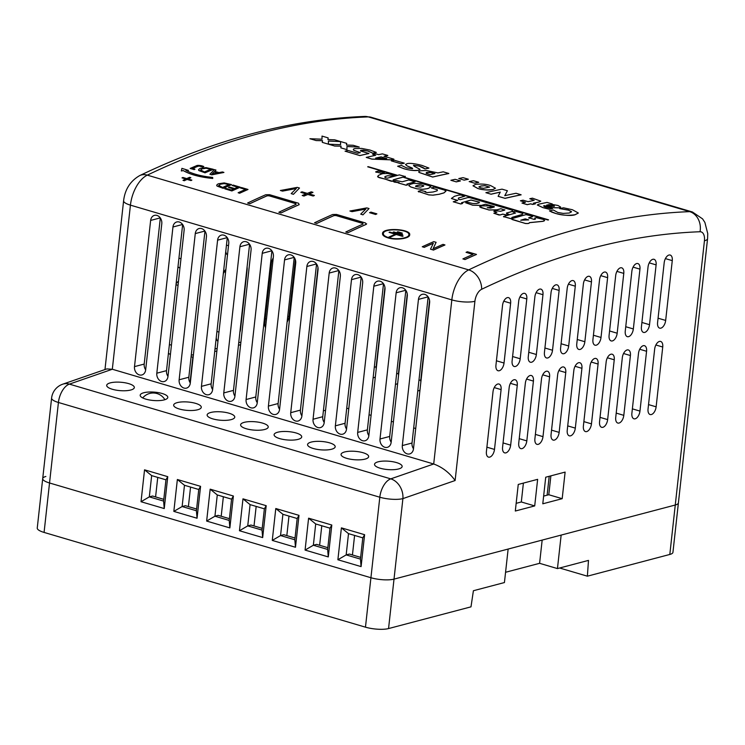 <?xml version="1.0" encoding="UTF-8"?>
<svg xmlns="http://www.w3.org/2000/svg" width="745" height="745" viewBox="0 0 745 745"><rect width="100%" height="100%" fill="white"/><g stroke="black" fill="none" stroke-linecap="round" stroke-linejoin="round"><path stroke-width="1.12" d="M200.237 168.389C198.552 169.283 198.151 170.009 199.017 170.558L205.005 172.803A1385.7 752.673 -73.6 0 1 213.331 169.292L206.039 167.616L200.237 168.389M198.654 169.767L199.017 170.614L198.654 169.767M200.815 170.512L201.793 168.854L206.03 168.212L210.863 169.245A1385.7 752.673 106.4 0 0 204.456 171.946L200.507 169.925M210.788 169.273L206.03 168.258L201.793 168.91L200.805 170.568M205.005 172.803L199.017 170.614M213.331 169.292L213.331 169.339A1385.644 752.646 106.4 0 0 204.996 172.849M366.791 207.892L349.945 211.021L352.059 211.645L365.916 208.972L360.72 214.141L362.945 214.849L369.036 208.544L366.791 207.892M369.036 208.544L362.945 214.849M349.945 210.965L352.068 211.589M365.851 209.038L352.059 211.645M360.72 214.141L362.955 214.802M370.945 212.111A1385.7 752.673 106.4 0 0 369.557 212.679L375.461 214.42A1385.7 752.673 -73.6 0 1 376.858 213.852L370.945 212.111M369.557 212.679L375.461 214.42M376.858 213.852L376.858 213.908A1385.644 752.646 106.4 0 0 375.461 214.476M300.803 192.331L306.093 193.896A1385.7 752.673 106.4 0 0 302.209 195.488L303.96 196A1385.7 752.673 -73.6 0 1 307.843 194.408L313.133 195.963A1385.7 752.673 -73.6 0 1 314.371 195.469L309.082 193.905A1385.7 752.673 -73.6 0 1 312.956 192.35L311.214 191.838A1385.7 752.673 106.4 0 0 307.331 193.393L302.042 191.828A1385.7 752.673 106.4 0 0 300.803 192.331L306.018 193.924M312.956 192.35L312.956 192.406A1385.644 752.646 106.4 0 0 309.147 193.924M314.371 195.469L314.362 195.516A1385.644 752.646 106.4 0 0 313.133 196.019L307.834 194.464A1385.644 752.646 106.4 0 0 303.951 196.056L302.209 195.488M433.767 241.641A1385.7 752.673 106.4 0 0 422.266 246.753L424.203 247.321A1385.7 752.673 -73.6 0 1 433.311 243.261L430.498 249.184L433.441 250.05A1385.7 752.673 -73.6 0 1 444.942 244.937L443.005 244.369A1385.7 752.673 106.4 0 0 433.096 248.756L436.095 242.33L433.767 241.641M430.498 249.184L433.441 250.05M424.203 247.321L422.266 246.753M433.273 243.326A1385.644 752.646 106.4 0 0 424.194 247.377M444.942 244.937L444.942 244.993A1385.644 752.646 106.4 0 0 433.441 250.106M436.095 242.33L433.124 248.737M297.264 187.368L280.409 190.496L282.523 191.12L296.38 188.448L291.193 193.616L293.418 194.324L299.499 188.029L297.264 187.368M299.499 188.029L293.418 194.324M280.418 190.441L282.532 191.065M296.314 188.513L282.523 191.12M291.193 193.616L293.418 194.277M467.413 251.745A1385.7 752.673 106.4 0 0 466.053 252.331L473.028 254.39A1385.7 752.673 106.4 0 0 462.887 258.915L464.964 259.521A1385.7 752.673 -73.6 0 1 476.465 254.408L467.413 251.745M462.887 258.915L464.964 259.521M466.053 252.331L472.954 254.417M476.465 254.408L476.465 254.464A1385.644 752.646 106.4 0 0 464.964 259.577M240.43 187.945L245.496 189.435A1385.7 752.673 106.4 0 0 238.13 192.741L239.639 193.188A1385.7 752.673 -73.6 0 1 247.983 189.444L241.417 187.507A1385.7 752.673 106.4 0 0 240.43 187.945L245.422 189.472M247.983 189.444L247.983 189.5A1385.644 752.646 106.4 0 0 239.639 193.234L238.13 192.741M299.155 204.679L298.568 203.255L269.56 194.696L265.686 194.762A1385.7 752.673 106.4 0 0 247.591 203.031L249.826 203.692A1385.7 752.673 -73.6 0 1 267.092 195.777L269.029 195.749L295.812 203.646L296.11 204.335A1385.7 752.673 106.4 0 0 278.844 212.241L281.07 212.902A1385.7 752.673 -73.6 0 1 299.164 204.633L299.155 204.679A1385.644 752.646 106.4 0 0 281.07 212.958L278.844 212.241M295.812 203.692L269.029 195.795L267.092 195.833A1385.644 752.646 106.4 0 0 249.826 203.748L249.826 203.692M247.591 203.031L249.826 203.748M231.881 190.897A1385.7 752.673 -73.6 0 1 240.235 187.163L240.225 187.209A1385.644 752.646 106.4 0 0 231.881 190.953L224.794 188.811L231.881 190.953M240.235 187.163L233.138 185.067A1385.7 752.673 106.4 0 0 232.151 185.505L237.739 187.153A1385.7 752.673 106.4 0 0 234.638 188.532L229.432 186.995A1385.7 752.673 106.4 0 0 228.445 187.433L233.651 188.969A1385.7 752.673 106.4 0 0 231.369 190.003L225.782 188.355A1385.7 752.673 106.4 0 0 224.794 188.811M228.445 187.433L233.576 189.007M232.151 185.505L237.664 187.181M366.112 224.422L366.652 223.835L366.112 224.422A1385.644 752.646 106.4 0 0 348.027 232.691L345.792 232.04L348.027 232.645A1385.7 752.673 -73.6 0 1 366.121 224.366L365.525 222.988L336.517 214.439L332.642 214.495A1385.7 752.673 106.4 0 0 314.548 222.774L316.783 223.435A1385.7 752.673 -73.6 0 1 334.049 215.519L335.986 215.482L362.768 223.379L363.066 224.068A1385.7 752.673 106.4 0 0 345.792 231.984M362.768 223.435L335.986 215.538L334.049 215.575A1385.644 752.646 106.4 0 0 316.774 223.481L316.783 223.435M314.548 222.774L316.774 223.481M223.137 188.317A1385.7 752.673 -73.6 0 1 231.481 184.583L224.189 182.925L218.378 183.792C216.693 184.741 216.283 185.496 217.158 186.064L223.137 188.317L217.158 186.11L216.786 185.244L217.158 186.11M231.481 184.583L231.481 184.63A1385.644 752.646 106.4 0 0 223.137 188.373M218.946 185.989L219.933 184.266L224.18 183.54L229.022 184.564A1385.7 752.673 106.4 0 0 222.587 187.442L218.648 185.384M228.948 184.592L224.18 183.596L219.933 184.313L218.946 186.045M212.744 178.4L212.66 177.431C201.197 176.258 192.257 173.883 185.868 170.298L188.448 170.391L181.901 168.361L181.333 170.968L183.279 170.549C190.226 174.554 200.042 177.17 212.744 178.4L212.744 178.455C200.042 177.217 190.217 174.6 183.27 170.605L181.333 170.968M188.448 170.391L185.971 170.354M539.035 201.988L540.786 201.159L532.461 198.17A1385.7 752.673 106.4 0 0 529.797 198.719L534.146 200.237L532.433 200.731A1385.7 752.673 106.4 0 0 528.103 201.672L523.037 200.181A1385.7 752.673 106.4 0 0 520.401 200.778L525.458 202.267A1385.7 752.673 106.4 0 0 521.984 203.068L527.227 204.614A1385.7 752.673 -73.6 0 1 530.71 203.813L532.712 204.4A1385.7 752.673 -73.6 0 1 535.357 203.813L533.346 203.217A1385.7 752.673 -73.6 0 1 539.035 201.988L539.026 202.035A1385.644 752.646 106.4 0 0 533.448 203.245M540.786 201.159L539.026 202.035M535.357 203.813L535.348 203.86A1385.644 752.646 106.4 0 0 532.712 204.456L530.701 203.869A1385.644 752.646 106.4 0 0 527.227 204.67L521.984 203.068M520.401 200.778L525.355 202.286M534.146 200.293L530.244 198.906M571.49 211.887L569.217 213.023L563.173 213.396L557.791 212.455L553.312 209.997A1385.7 752.673 106.4 0 0 549.465 210.882L555.658 213.424C561.451 215.296 567.895 215.733 574.991 214.737L578.334 213.014L572.43 209.745L563.49 207.799A1385.7 752.673 106.4 0 0 559.7 208.591L568.472 210.09L571.499 211.859M571.387 211.589L568.472 210.146L559.7 208.591M549.465 210.882L551.635 212.018M578.325 213.061L574.991 214.784C571.061 215.994 564.608 215.556 555.649 213.47L551.626 212.074M507.401 190.739L502.018 189.146A1385.7 752.673 106.4 0 0 485.889 192.685L491.002 194.194A1385.7 752.673 -73.6 0 1 500.249 192.098L498.126 196.345L505.008 198.319A1385.7 752.673 -73.6 0 1 521.128 194.78L516.015 193.272A1385.7 752.673 106.4 0 0 504.775 195.684L507.401 190.739L504.812 195.656M521.128 194.78L521.128 194.836A1385.644 752.646 106.4 0 0 504.998 198.375M485.889 192.685L491.002 194.194M500.221 192.163A1385.644 752.646 106.4 0 0 491.002 194.249M498.126 196.298L505.008 198.319M550.983 204.223A1385.7 752.673 -73.6 0 1 552.278 203.962L547.072 202.426A1385.7 752.673 106.4 0 0 538.803 204.177L537.313 204.977L542.882 207.576L549.503 209.215A1385.7 752.673 -73.6 0 1 552.445 208.563L546.541 207.259C544.353 206.821 543.571 206.281 544.195 205.657A1385.7 752.673 -73.6 0 1 544.26 205.639L552.92 207.687L559.337 207.79L560.659 207.063L557.958 205.471L550.983 204.223M543.58 205.974L544.195 205.657L543.58 206.002M550.806 206.169L546.579 205.154A1385.7 752.673 -73.6 0 1 549.102 204.614L552.678 205.238C554.559 205.937 554.904 206.281 553.721 206.3L550.806 206.169M554.336 206.002L553.721 206.3M553.721 206.346C554.923 206.365 554.569 206.011 552.678 205.294L549.102 204.67A1385.644 752.646 106.4 0 0 546.69 205.182M552.445 208.563L552.445 208.609A1385.644 752.646 106.4 0 0 549.503 209.27L542.882 207.632L537.313 205.005M552.278 203.962L552.269 204.018A1385.644 752.646 106.4 0 0 551.151 204.242M560.659 207.11L559.327 207.846L552.92 207.734L544.26 205.695M490.694 185.617C486.466 184.117 481.419 183.708 475.561 184.406L473.01 185.766L477.768 188.401C481.382 189.854 486.438 190.226 492.939 189.528L495.472 188.215L490.694 185.617M495.472 188.215L492.939 189.584C488.636 190.431 483.579 190.059 477.768 188.457L473.001 185.812M489.567 187.088L483.579 188.308L480.488 187.787L478.914 186.911L480.953 185.989L484.818 185.645L489.567 187.07L484.818 185.691L480.953 186.036L478.905 186.958M473.42 180.718A1385.7 752.673 106.4 0 0 469.164 181.603L474.463 183.158A1385.7 752.673 -73.6 0 1 478.718 182.283L473.42 180.718M469.164 181.603L474.463 183.158M478.718 182.283L478.718 182.329A1385.644 752.646 106.4 0 0 474.463 183.214M407.301 165.977L410.858 167.457C412.693 168.193 413.13 168.603 412.171 168.696L406.705 167.942L401.332 165.399A1385.7 752.673 106.4 0 0 397.644 166.247L404.041 168.715C408.67 170.195 413.456 170.717 418.401 170.279L420.068 169.357L414.155 166.219L413.475 165.232L419.1 166.033C422.266 167.076 424.091 167.97 424.566 168.724L425.078 168.873A1385.7 752.673 -73.6 0 1 428.915 168.072L422.052 165.427C414.416 163.5 409.415 162.922 407.049 163.686L405.485 164.505L407.292 166.033L405.485 164.505M428.915 168.072L428.906 168.128A1385.644 752.646 106.4 0 0 425.069 168.929L419.09 166.079L413.466 165.278M420.068 169.357L418.392 170.326C414.583 170.903 409.797 170.382 404.041 168.761L397.644 166.247M412.162 168.752C413.14 168.677 412.702 168.258 410.849 167.513L407.292 166.033M463.036 177.655A1385.7 752.673 106.4 0 0 458.78 178.539L464.079 180.104A1385.7 752.673 -73.6 0 1 468.335 179.219L463.036 177.655M458.78 178.539L464.079 180.104M468.335 179.219L468.335 179.275A1385.644 752.646 106.4 0 0 464.079 180.15M404.265 163.155L394.338 160.231A1385.7 752.673 106.4 0 0 391.33 160.883L401.257 163.816A1385.7 752.673 -73.6 0 1 404.265 163.155L404.265 163.211A1385.644 752.646 106.4 0 0 401.257 163.863M391.33 160.883L401.257 163.816M455.139 179.322A1385.7 752.673 106.4 0 0 450.874 180.281L456.173 181.836A1385.7 752.673 -73.6 0 1 460.438 180.886L455.139 179.322M450.874 180.281L456.173 181.836M460.438 180.886L460.429 180.942A1385.644 752.646 106.4 0 0 456.173 181.892M372.696 154.383L375.713 155.277A1385.7 752.673 106.4 0 0 366.242 157.418L371.829 159.067L390.855 159.793A1385.7 752.673 -73.6 0 1 393.863 159.151L384.02 156.245A1385.7 752.673 -73.6 0 1 387.819 155.463L382.409 153.87A1385.7 752.673 106.4 0 0 378.609 154.653L375.592 153.768A1385.7 752.673 106.4 0 0 372.696 154.383L375.61 155.295M387.819 155.463L387.819 155.519A1385.644 752.646 106.4 0 0 384.122 156.282M393.863 159.151L393.854 159.207A1385.644 752.646 106.4 0 0 390.846 159.849L371.829 159.113L366.242 157.418M381.123 156.869L386.785 158.536L375.629 158.089A1385.7 752.673 -73.6 0 1 381.123 156.869L381.114 156.925A1385.644 752.646 106.4 0 0 375.825 158.098M386.562 158.527L381.114 156.925M420.618 170.773C418.699 171.341 418.234 171.909 419.23 172.477L432.696 177.003A1385.7 752.673 -73.6 0 1 448.825 173.464L443.219 171.816A1385.7 752.673 106.4 0 0 437.939 172.915L426.382 170.484L420.618 170.773M418.792 171.788L419.23 172.523L418.792 171.788M429.297 174.414L426.14 173.315L426.475 172.44L429.455 172.281L434.931 173.566A1385.7 752.673 106.4 0 0 430.098 174.656L429.297 174.414M431.728 172.663L426.466 172.495M448.825 173.464L448.816 173.52A1385.644 752.646 106.4 0 0 432.687 177.059L419.23 172.523M434.829 173.585L431.728 172.719M211.757 174.796L223.9 172.458L211.748 174.842L209.904 174.246L211.748 174.842M223.91 172.402L222.383 171.955L219.021 172.617L214.7 171.341L215.994 170.074L214.402 169.609L209.904 174.246M215.994 170.074L214.737 171.359M214.169 171.862L217.67 172.896L211.999 174.041L214.169 171.862L212.055 174.032M217.559 172.915L214.16 171.918M355.123 148.59C353.521 148.749 353.074 149.307 353.754 150.257L360.291 152.65A1385.7 752.673 106.4 0 0 357.609 153.265L348.111 150.462A1385.7 752.673 106.4 0 0 345.065 151.17L359.863 155.537A1385.7 752.673 -73.6 0 1 368.924 153.479L360.44 150.918L360.906 150.211L367.89 151.002L372.798 153.135A1385.7 752.673 -73.6 0 1 376.309 152.408L370.032 150.071L361.67 148.413L355.123 148.59M353.298 149.559L353.754 150.313L353.298 149.559M368.924 153.479L368.915 153.535A1385.644 752.646 106.4 0 0 359.854 155.584L345.065 151.17M360.282 152.706L353.754 150.313M363.653 150.118L360.897 150.267M372.286 152.986L367.881 151.049L363.644 150.173M372.798 153.135L372.286 153.042M376.309 152.408L376.299 152.455A1385.644 752.646 106.4 0 0 372.789 153.191M194.948 169.199L192.545 168.491A1385.7 752.673 -73.6 0 1 197.397 166.433L199.017 165.986L202.724 166.954A1385.7 752.673 -73.6 0 1 203.795 166.508L201.951 165.856C199.036 165.241 197.164 165.222 196.317 165.809A1385.7 752.673 106.4 0 0 190.152 168.426L194.063 169.571A1385.7 752.673 -73.6 0 1 194.948 169.199L194.939 169.245A1385.644 752.646 106.4 0 0 194.054 169.627M203.795 166.508L203.785 166.563A1385.644 752.646 106.4 0 0 202.724 167.001L199.008 166.042L197.397 166.489A1385.644 752.646 106.4 0 0 192.62 168.51M190.152 168.426L194.063 169.571M334.663 139.809L327.884 139.557L328.163 137.9L322.017 136.084L322.008 139.194L309.929 138.728L315.945 140.498L322.538 140.665L322.259 142.36L328.415 144.176L328.396 141.029L340.577 141.578L340.567 144.67L328.48 144.195L334.505 145.973L341.098 146.141L340.819 147.836L346.965 149.643L346.947 146.504L359.239 147.054L353.214 145.284L346.444 145.033L346.723 143.366L334.663 139.809M340.577 141.578L328.48 141.084M340.558 144.67L340.567 141.634M328.415 144.176L322.259 142.36M315.945 140.498L309.929 138.728M322.529 140.721L315.945 140.554M322.017 136.084L322.008 139.194M328.163 137.9L327.884 139.557M346.723 143.366L346.444 145.033M328.48 144.195L334.505 145.973M341.089 146.188L334.505 146.029M340.819 147.836L346.965 149.643M359.239 147.054L347.04 146.56M181.994 177.878L185.831 179.014A1385.7 752.673 106.4 0 0 183 180.318L184.266 180.69A1385.7 752.673 -73.6 0 1 187.097 179.387L190.944 180.513A1385.7 752.673 -73.6 0 1 191.838 180.104L188.001 178.968A1385.7 752.673 -73.6 0 1 190.832 177.683L189.565 177.31A1385.7 752.673 106.4 0 0 186.734 178.595L182.888 177.468A1385.7 752.673 106.4 0 0 181.994 177.878L185.766 179.042M190.832 177.683L190.822 177.738A1385.644 752.646 106.4 0 0 188.066 178.996M191.838 180.104L191.838 180.16A1385.644 752.646 106.4 0 0 190.934 180.569L187.097 179.433A1385.644 752.646 106.4 0 0 184.266 180.746L183 180.318M387.996 237.879C384.262 236.696 382.427 235.271 382.502 233.604L382.511 233.548C382.436 235.224 384.271 236.649 388.005 237.823C396.191 240.421 409.759 238.512 409.685 234.843L409.685 234.899C409.75 238.568 396.182 240.477 387.996 237.879M496.785 212.353L493.842 211.282L496.878 212.325A1385.7 752.673 106.4 0 0 493.842 213.228L500.007 214.998A1385.644 752.646 106.4 0 1 502.866 214.15L506.74 214.979A1385.644 752.646 106.4 0 1 508.844 214.364L506.6 213.582M504.719 210.137L500.882 208.758A1385.644 752.646 106.4 0 0 496.952 209.857L488.99 210.016L479.65 206.849M506.609 213.526L506.47 213.051A1385.7 752.673 -73.6 0 1 511.899 211.524L512.709 210.928L511.564 209.969L469.769 197.649L467.739 197.611A1385.7 752.673 106.4 0 0 460.28 199.707L458.417 199.241L458.426 198.04L463.12 196.615A1385.7 752.673 -73.6 0 1 464.61 196.205L460.959 195.032L458.78 195.097A1385.7 752.673 106.4 0 0 454.469 196.289L451.433 198.449L457.709 200.452A1385.7 752.673 106.4 0 0 453.249 201.774L460.82 203.944A1385.7 752.673 -73.6 0 1 462.496 203.441L461.509 202.742A1385.7 752.673 -73.6 0 1 470.998 200.023L479.435 202.174L478.988 202.864A1385.7 752.673 106.4 0 0 476.632 203.525L472.74 203.497L467.488 202.267A1385.7 752.673 106.4 0 0 465.709 202.78L472.684 205.154L481.438 205.378A1385.7 752.673 -73.6 0 1 485.433 204.251L494.28 206.579L494.168 207.054A1385.7 752.673 106.4 0 0 490.461 208.097L487.239 207.715L492.538 206.914L487.23 207.762M494.168 207.11L494.27 206.626L485.423 204.307A1385.644 752.646 106.4 0 0 481.428 205.434L472.684 205.21L465.709 202.78M478.979 202.919L479.426 202.23L470.998 200.07A1385.644 752.646 106.4 0 0 461.593 202.77M462.692 203.096L462.496 203.487A1385.644 752.646 106.4 0 0 460.82 203.99L453.249 201.774M457.616 200.47L451.423 198.505M464.61 196.205L464.61 196.261A1385.644 752.646 106.4 0 0 463.111 196.671L458.426 198.086M512.7 210.975L511.889 211.58A1385.644 752.646 106.4 0 0 506.47 213.098M383.954 172.402L384.355 172.821A1385.644 752.646 106.4 0 0 381.859 173.511L375.713 171.844M532.591 216.162L532.563 216.646L532.591 216.162L526.026 214.635A1385.7 752.673 106.4 0 0 512.756 218.425L511.657 219.16L512.588 219.673L525.309 223.425C528.037 223.677 529.388 223.416 529.369 222.643L542.826 221.293A1385.7 752.673 -73.6 0 1 544.036 220.958L543.934 219.589L536.26 217.67A1385.7 752.673 106.4 0 0 534.621 218.117L535.432 219.077A1385.7 752.673 106.4 0 0 534.184 219.421L528.754 217.698A1385.7 752.673 -73.6 0 1 532.563 216.646L532.563 216.702A1385.644 752.646 106.4 0 0 528.745 217.754L529.043 218.294M535.432 219.132L534.621 218.117M544.036 221.014L544.669 220.399L544.036 221.014A1385.644 752.646 106.4 0 0 542.826 221.349L529.406 222.69M529.369 222.699C529.388 223.463 528.028 223.724 525.309 223.472L511.657 219.16M548.534 219.822L548.534 219.877A1385.644 752.646 106.4 0 0 547.994 220.017L403.799 177.459L548.003 219.971A1385.7 752.673 -73.6 0 1 548.534 219.822L404.33 177.31A1385.7 752.673 106.4 0 0 403.799 177.459M393.574 179.722A1385.7 752.673 -73.6 0 1 405.168 176.537L399.357 174.889A1385.7 752.673 106.4 0 0 387.419 178.176L385.249 177.683L384.774 176.882L385.77 176.286A1385.7 752.673 -73.6 0 1 387.8 175.718L393.183 176.165A1385.7 752.673 -73.6 0 1 394.682 175.755L387.791 173.483L383.088 173.594A1385.7 752.673 106.4 0 0 381.412 174.06L378.376 175.429L377.976 177.068L392.373 181.221A1385.644 752.646 106.4 0 1 394.124 180.709L393.127 180.029L393.574 179.722L393.118 180.085M384.644 178.968L378.963 177.58L377.613 176.304L377.976 177.124M394.71 175.708L394.682 175.811A1385.644 752.646 106.4 0 0 393.183 176.211L387.791 175.764A1385.644 752.646 106.4 0 0 385.761 176.342L384.765 176.938L385.249 177.738M405.345 176.351L405.159 176.593A1385.644 752.646 106.4 0 0 393.574 179.778M414.602 181.435L415.049 181.873A1385.644 752.646 106.4 0 0 406.975 184.136M408.064 184.453L408.046 184.713A1385.644 752.646 106.4 0 0 406.23 185.244L398.314 182.972L406.23 185.188A1385.7 752.673 -73.6 0 1 408.055 184.658L406.891 184.108A1385.7 752.673 -73.6 0 1 415.058 181.817L408.735 179.973A1385.7 752.673 106.4 0 0 402.207 181.789L396.079 180.467A1385.7 752.673 106.4 0 0 393.081 181.333L399.208 182.655A1385.7 752.673 106.4 0 0 398.314 182.916L398.314 182.916M399.078 182.693L394.338 182.115L393.081 181.333M417.06 188.848L410.774 186.995L408.884 185.645L410.774 186.948L417.06 188.848L422.638 189.323L427.174 188.708A1385.644 752.646 106.4 0 1 428.636 188.299L430.806 186.725L428.952 185.617L422.07 183.587L413.624 183.391A1385.7 752.673 106.4 0 0 409.983 184.415L408.884 185.654M522.832 213.945L521.882 214.625A1385.644 752.646 106.4 0 0 512.141 217.41L511.815 217.652M512.839 217.968L512.811 218.052A1385.644 752.646 106.4 0 0 510.809 218.648L503.499 216.581L510.819 218.592A1385.7 752.673 -73.6 0 1 512.821 217.996L512.141 217.354A1385.7 752.673 -73.6 0 1 521.882 214.569L522.841 213.927L522.292 213.256L515.019 211.226A1385.7 752.673 106.4 0 0 512.774 211.841L515.493 213.051A1385.7 752.673 106.4 0 0 503.499 216.525L503.946 216.972L503.499 216.525M515.493 213.107L512.774 211.841M425.693 191.605L425.097 192.042L425.693 191.605M437.306 190.673L437.268 189.696L431.374 187.964L437.268 189.696M445.976 191.111L443.964 192.899A1385.644 752.646 106.4 0 0 439.261 194.249L433.059 195.171L428.729 194.892L418.206 191.391M396.889 175.122L396.889 175.168A1385.644 752.646 106.4 0 0 396.349 175.317L367.685 166.805L396.359 175.261A1385.7 752.673 -73.6 0 1 396.889 175.122L368.226 166.666A1385.7 752.673 106.4 0 0 367.685 166.805M437.315 190.618L437.268 189.649L437.315 190.618L436.328 191.065A1385.7 752.673 106.4 0 0 433.078 191.996L427.118 192.583L425.097 191.987L425.693 191.558L420.888 190.534A1385.7 752.673 106.4 0 0 418.206 191.335L418.709 191.94M425.097 191.987L425.693 191.558M418.206 191.335L428.729 194.892M428.729 194.845L433.059 195.171M433.059 195.116L439.261 194.249M439.261 194.194A1385.7 752.673 -73.6 0 1 443.973 192.853L443.964 192.899M443.973 192.853L445.985 191.055L444.253 190.022L434.531 187.163L431.374 187.908M421.167 184.983L423.765 185.747L423.439 186.259L420.45 187.135L415.766 186.557L415.645 186.026L419.146 184.974L421.158 185.03L417.191 185.44L415.635 186.073L415.766 186.613M423.439 186.259L423.765 185.747L421.158 185.03M423.43 186.315L423.765 185.803M417.06 188.802L422.648 189.277L427.174 188.708M427.183 188.662A1385.7 752.673 -73.6 0 1 428.645 188.252L430.806 186.725M415.766 186.557L415.635 186.073M415.049 181.873L414.611 181.389M384.727 178.93L390.678 181.072M390.687 181.026L391.842 181.314M391.851 181.258L392.373 181.221M392.373 181.165A1385.7 752.673 -73.6 0 1 394.124 180.653L394.124 180.709M385.249 177.683L384.765 176.938M529.043 218.238L528.745 217.754M525.244 218.89L528.652 219.896L520.718 220.213A1385.7 752.673 -73.6 0 1 525.244 218.89L525.234 218.946A1385.644 752.646 106.4 0 0 520.802 220.241M528.55 219.924L525.234 218.946M375.722 171.788L381.859 173.455A1385.7 752.673 -73.6 0 1 384.355 172.775L378.32 171.071A1385.7 752.673 106.4 0 0 375.722 171.788L376.151 172.337M384.355 172.821L383.964 172.356M493.842 211.226L494.419 211.608L493.842 211.226A1385.7 752.673 106.4 0 1 495.844 210.639L500.407 211.301A1385.7 752.673 106.4 0 1 504.728 210.081L504.831 209.745M492.547 206.859L489.009 205.816L481.764 205.909L479.659 206.747L480.888 207.576L488.99 209.96L496.962 209.811A1385.7 752.673 -73.6 0 1 500.882 208.702L504.728 210.081M478.988 202.864L479.426 202.23M493.842 213.228L498.833 214.97M498.833 214.914L500.007 214.998M500.016 214.942A1385.7 752.673 -73.6 0 1 502.866 214.094L502.866 214.15M502.866 214.094L505.371 214.886M505.371 214.83L506.74 214.979M506.74 214.923A1385.7 752.673 -73.6 0 1 508.854 214.309L508.816 214.178M409.685 234.899L409.685 234.843C411.212 228.892 382.353 227.244 382.511 233.548M388.499 237.599C384.997 236.491 383.275 235.15 383.34 233.585C383.191 227.672 410.29 229.199 408.856 234.805C408.921 238.251 396.182 240.039 388.499 237.599M408.856 234.833C410.197 229.264 383.293 227.737 383.34 233.604M393.118 232.207L402.039 234.889L393.118 232.207A1385.7 752.673 106.4 0 1 393.779 231.918L402.7 234.6A1385.644 752.646 106.4 0 0 402.039 234.889M402.049 234.833A1385.7 752.673 -73.6 0 1 402.71 234.545M401.63 233.381A1385.7 752.673 -73.6 0 1 402.291 233.101L397.821 231.779A1385.7 752.673 106.4 0 0 397.169 232.067L401.62 233.436L397.169 232.067M402.291 233.101L402.281 233.148A1385.644 752.646 106.4 0 0 401.62 233.436M396.219 234.452L402.468 236.295A1385.7 752.673 -73.6 0 1 403.129 236.007L389.737 232.058A1385.7 752.673 106.4 0 0 389.076 232.347L395.325 234.191A1385.7 752.673 106.4 0 0 388.713 237.161L389.607 237.422A1385.7 752.673 -73.6 0 1 396.219 234.452L396.21 234.507A1385.644 752.646 106.4 0 0 389.607 237.478M389.076 232.347L395.25 234.228M403.129 236.007L403.12 236.063A1385.644 752.646 106.4 0 0 402.458 236.351L396.21 234.507M388.713 237.161L389.607 237.422M141.029 501.73L149.317 496.868L151.663 475.608L144.549 469.825L141.029 501.73L164.245 508.565L163.602 501.087L149.317 496.868L152.548 496.021L163.788 499.336M164.245 508.565L167.765 476.67L165.949 479.817L163.602 501.087M151.663 475.608L165.949 479.817M167.765 476.67L144.549 469.825M157.744 477.396L155.584 496.915M365.469 627.169L44.076 532.424L49.533 482.983L370.926 577.729L365.469 627.169A16.632 4.358 6.3 0 0 388.555 628.566L470.989 606.849L473.401 590.729L504.43 582.553L508.137 549.056L394.012 579.126L675.268 505.017A16.632 4.358 6.3 0 0 678.406 502.894L707.573 238.679L707.75 233.651L704.891 222.448L702.572 218.872L692.412 211.98A27.714 15.049 106.4 0 0 689.693 211.645A1385.644 752.646 106.4 0 0 468.679 269.886A27.714 15.049 106.4 0 0 451.824 299.89L433.702 463.995L390.762 478.867A16.632 13.019 70.9 0 1 402.905 498.61A16.632 4.358 -173.7 0 1 379.81 497.222L370.926 577.729A16.632 4.358 6.3 0 0 394.012 579.126A16.632 4.358 -173.7 0 1 370.926 577.729L49.533 482.983A16.632 4.358 -173.7 0 1 42.707 478.607A16.632 4.358 6.3 0 0 49.533 482.983L58.427 402.477A16.632 4.358 -173.7 0 1 51.601 398.091L42.707 478.607A16.632 4.358 -173.7 0 1 45.845 476.483M173.836 511.396L197.053 518.241L200.573 486.345L177.366 479.501L173.836 511.396L182.125 506.544L185.356 505.697L196.596 509.012M239.452 530.738L262.668 537.583L266.188 505.687L242.982 498.843L239.452 530.738L247.74 525.886L250.972 525.039L262.221 528.354M305.078 550.08L328.284 556.925L331.804 525.029L308.598 518.185L305.078 550.08L313.356 545.228L316.588 544.381L327.837 547.696M337.885 559.756L361.092 566.6L364.612 534.705L341.406 527.86L337.885 559.756L346.164 554.904L349.396 554.057L360.645 557.372M272.27 540.414L295.476 547.258L298.996 515.354L275.79 508.518L272.27 540.414L280.548 535.562L283.78 534.705L295.029 538.02M206.644 521.072L229.86 527.907L233.381 496.012L210.174 489.167L206.644 521.072L214.933 516.22L218.164 515.363L229.404 518.678M197.053 518.241L196.41 510.753L182.125 506.544L184.471 485.284L177.366 479.501M200.573 486.345L198.757 489.493L196.41 510.753M184.471 485.284L198.757 489.493M190.552 487.072L188.392 506.591M229.86 527.907L229.218 520.429L214.933 516.22L217.279 494.95L210.174 489.167M233.381 496.012L231.565 499.159L229.218 520.429M217.279 494.95L231.565 499.159M223.36 496.747L221.2 516.257M262.668 537.583L262.026 530.095L247.74 525.886L250.087 504.626L242.982 498.843M266.188 505.687L264.373 508.835L262.026 530.095M250.087 504.626L264.373 508.835M256.168 506.414L254.017 525.933M295.476 547.258L294.834 539.771L280.548 535.562L282.895 514.292L275.79 508.518M298.996 515.354L297.18 518.511L294.834 539.771M282.895 514.292L297.18 518.511M288.976 516.089L286.825 535.608M328.284 556.925L327.642 549.447L313.356 545.228L315.703 523.968L308.598 518.185M331.804 525.029L329.988 528.177L327.642 549.447M315.703 523.968L329.988 528.177M321.784 525.756L319.633 545.275M361.092 566.6L360.45 559.113L346.164 554.904L348.511 533.644L341.406 527.86M364.612 534.705L362.796 537.853L360.45 559.113M348.511 533.644L362.796 537.853M354.592 535.432L352.441 554.95M380.192 468.223A13.857 4.209 -175.5 0 1 374.53 464.303A13.857 4.209 -175.5 0 1 382.232 461.174A13.857 4.209 -175.5 0 1 396.489 462.58A13.857 4.209 -175.5 0 1 402.151 466.491A13.857 4.209 -175.5 0 1 394.45 469.62A13.857 4.209 -175.5 0 1 380.192 468.223M346.714 458.352A13.857 4.209 -175.5 0 1 341.052 454.441A13.857 4.209 -175.5 0 1 348.753 451.312A13.857 4.209 -175.5 0 1 363.011 452.709A13.857 4.209 -175.5 0 1 368.673 456.62A13.857 4.209 -175.5 0 1 360.971 459.758A13.857 4.209 -175.5 0 1 346.714 458.352M313.235 448.481A13.857 4.209 -175.5 0 1 307.573 444.569A13.857 4.209 -175.5 0 1 315.275 441.44A13.857 4.209 -175.5 0 1 329.532 442.837A13.857 4.209 -175.5 0 1 335.194 446.758A13.857 4.209 -175.5 0 1 327.493 449.887A13.857 4.209 -175.5 0 1 313.235 448.481M279.757 438.619A13.857 4.209 -175.5 0 1 274.095 434.698A13.857 4.209 -175.5 0 1 281.796 431.569A13.857 4.209 -175.5 0 1 296.054 432.966A13.857 4.209 -175.5 0 1 301.716 436.887A13.857 4.209 -175.5 0 1 294.014 440.016A13.857 4.209 -175.5 0 1 279.757 438.619M246.278 428.748A13.857 4.209 -175.5 0 1 240.616 424.827A13.857 4.209 -175.5 0 1 248.318 421.698A13.857 4.209 -175.5 0 1 262.575 423.104A13.857 4.209 -175.5 0 1 268.237 427.015A13.857 4.209 -175.5 0 1 260.536 430.144A13.857 4.209 -175.5 0 1 246.278 428.748M212.8 418.876A13.857 4.209 -175.5 0 1 207.138 414.956A13.857 4.209 -175.5 0 1 214.839 411.827A13.857 4.209 -175.5 0 1 229.097 413.233A13.857 4.209 -175.5 0 1 234.759 417.144A13.857 4.209 -175.5 0 1 227.057 420.273A13.857 4.209 -175.5 0 1 212.8 418.876M179.322 409.005A13.857 4.209 -175.5 0 1 173.66 405.094A13.857 4.209 -175.5 0 1 181.361 401.965A13.857 4.209 -175.5 0 1 195.618 403.362A13.857 4.209 -175.5 0 1 201.28 407.282A13.857 4.209 -175.5 0 1 193.579 410.411A13.857 4.209 -175.5 0 1 179.322 409.005M145.843 399.134A13.857 4.209 -175.5 0 1 140.181 395.222A13.857 4.209 -175.5 0 1 147.883 392.094A13.857 4.209 -175.5 0 1 162.14 393.49A13.857 4.209 -175.5 0 1 167.802 397.411A13.857 4.209 -175.5 0 1 160.1 400.54A13.857 4.209 -175.5 0 1 145.843 399.134M112.365 389.272A13.857 4.209 -175.5 0 1 106.703 385.351A13.857 4.209 -175.5 0 1 114.404 382.222A13.857 4.209 -175.5 0 1 128.661 383.619A13.857 4.209 -175.5 0 1 134.333 387.54A13.857 4.209 -175.5 0 1 126.622 390.669A13.857 4.209 -175.5 0 1 112.365 389.272M413.475 448.872A6.929 5.522 75.2 0 1 409.666 453.919A6.929 5.522 75.2 0 1 402.319 445.575L418.457 299.378A6.929 5.522 75.2 0 1 422.275 294.322A6.929 5.522 75.2 0 1 429.623 302.675L413.475 448.872M428.151 296.929L412.022 443.024A6.929 5.522 -104.8 0 0 413.494 448.76M391.162 442.288A6.929 5.522 75.2 0 1 387.344 447.345A6.929 5.522 75.2 0 1 380.006 439.001L396.144 292.804A6.929 5.522 75.2 0 1 399.953 287.747A6.929 5.522 75.2 0 1 407.301 296.091L391.162 442.288M405.829 290.354L389.7 436.44A6.929 5.522 -104.8 0 0 391.172 442.185M368.84 435.713A6.929 5.522 75.2 0 1 365.031 440.761A6.929 5.522 75.2 0 1 357.684 432.417L373.822 286.22A6.929 5.522 75.2 0 1 377.64 281.163A6.929 5.522 75.2 0 1 384.979 289.507L368.84 435.713M383.507 283.771L367.378 429.865A6.929 5.522 -104.8 0 0 368.849 435.601M346.527 429.129A6.929 5.522 75.2 0 1 342.709 434.186A6.929 5.522 75.2 0 1 335.362 425.842L351.5 279.645A6.929 5.522 75.2 0 1 355.318 274.588A6.929 5.522 75.2 0 1 362.666 282.932L346.527 429.129M361.195 277.196L345.065 423.281A6.929 5.522 -104.8 0 0 346.537 429.027M324.205 422.555A6.929 5.522 75.2 0 1 320.387 427.602A6.929 5.522 75.2 0 1 313.049 419.258L329.188 273.061A6.929 5.522 75.2 0 1 332.996 268.004A6.929 5.522 75.2 0 1 340.344 276.348L324.205 422.555M338.873 270.612L322.743 416.706A6.929 5.522 -104.8 0 0 324.215 422.443M301.883 415.971A6.929 5.522 75.2 0 1 298.075 421.027A6.929 5.522 75.2 0 1 290.727 412.683L306.865 266.487A6.929 5.522 75.2 0 1 310.684 261.43A6.929 5.522 75.2 0 1 318.031 269.774L301.883 415.971M316.55 264.037L300.421 410.123A6.929 5.522 -104.8 0 0 301.902 415.868M279.571 409.396A6.929 5.522 75.2 0 1 275.752 414.444A6.929 5.522 75.2 0 1 268.405 406.099L284.553 259.903A6.929 5.522 75.2 0 1 288.362 254.846A6.929 5.522 75.2 0 1 295.709 263.19L279.571 409.396M294.238 257.453L278.108 403.548A6.929 5.522 -104.8 0 0 279.58 409.284M257.249 402.812A6.929 5.522 75.2 0 1 253.43 407.869A6.929 5.522 75.2 0 1 246.092 399.525L262.231 253.328A6.929 5.522 75.2 0 1 266.049 248.271A6.929 5.522 75.2 0 1 273.387 256.615L257.249 402.812M271.916 250.879L255.786 396.964A6.929 5.522 -104.8 0 0 257.258 402.71M234.926 396.228A6.929 5.522 75.2 0 1 231.118 401.285A6.929 5.522 75.2 0 1 223.77 392.941L239.909 246.744A6.929 5.522 75.2 0 1 243.727 241.687A6.929 5.522 75.2 0 1 251.074 250.031L234.926 396.228M249.594 244.295L233.474 390.389A6.929 5.522 -104.8 0 0 234.945 396.126M212.614 389.654A6.929 5.522 75.2 0 1 208.796 394.71A6.929 5.522 75.2 0 1 201.448 386.366L217.596 240.169A6.929 5.522 75.2 0 1 221.405 235.113A6.929 5.522 75.2 0 1 228.752 243.457L212.614 389.654M227.281 237.72L211.152 383.805A6.929 5.522 -104.8 0 0 212.623 389.542M190.292 383.07A6.929 5.522 75.2 0 1 186.483 388.126A6.929 5.522 75.2 0 1 179.135 379.782L195.274 233.585A6.929 5.522 75.2 0 1 199.092 228.529A6.929 5.522 75.2 0 1 206.43 236.873L190.292 383.07M204.959 231.136L188.83 377.231A6.929 5.522 -104.8 0 0 190.301 382.967M167.979 376.495A6.929 5.522 75.2 0 1 164.161 381.552A6.929 5.522 75.2 0 1 156.813 373.208L172.952 227.001A6.929 5.522 75.2 0 1 176.77 221.954A6.929 5.522 75.2 0 1 184.117 230.298L167.979 376.495M182.646 224.562L166.517 370.647A6.929 5.522 -104.8 0 0 167.988 376.383M145.657 369.911A6.929 5.522 75.2 0 1 141.839 374.968A6.929 5.522 75.2 0 1 134.5 366.624L150.639 220.427A6.929 5.522 75.2 0 1 154.448 215.37A6.929 5.522 75.2 0 1 161.795 223.714L145.657 369.911M160.324 217.978L144.195 364.072A6.929 5.522 -104.8 0 0 145.666 369.809M384.932 287.346L376.169 366.745A6.929 5.522 -104.8 0 0 376.216 368.915M375.331 376.914A6.929 5.522 75.2 0 1 373.813 377.65A6.929 5.522 75.2 0 1 373.133 377.771M407.254 293.921L398.482 373.329A6.929 5.522 -104.8 0 0 398.538 375.499M397.653 383.498A6.929 5.522 75.2 0 1 396.126 384.224A6.929 5.522 75.2 0 1 395.455 384.346M429.567 300.505L420.804 379.903A6.929 5.522 -104.8 0 0 420.851 382.073M419.975 390.073A6.929 5.522 75.2 0 1 418.448 390.808A6.929 5.522 75.2 0 1 417.768 390.929M525.346 383.219A6.929 3.762 -73.6 0 1 531.343 375.508A6.929 3.762 -73.6 0 1 533.42 381.095L526.817 440.9A6.929 3.762 -73.6 0 1 520.82 448.611A6.929 3.762 -73.6 0 1 518.743 443.033L525.346 383.219M541.503 378.963A6.929 3.762 -73.6 0 1 547.51 371.252A6.929 3.762 -73.6 0 1 549.587 376.83L542.984 436.644A6.929 3.762 -73.6 0 1 536.987 444.346A6.929 3.762 -73.6 0 1 534.901 438.768L541.503 378.963M557.67 374.707A6.929 3.762 -73.6 0 1 563.667 366.996A6.929 3.762 -73.6 0 1 565.753 372.575L559.15 432.379A6.929 3.762 -73.6 0 1 553.153 440.09A6.929 3.762 -73.6 0 1 551.067 434.512L557.67 374.707M223.267 274.076A6.929 3.762 -73.6 0 1 225.893 269.373M217.959 341.229A6.929 3.762 -73.6 0 1 216.246 337.662M573.836 370.442A6.929 3.762 -73.6 0 1 579.833 362.731A6.929 3.762 -73.6 0 1 581.919 368.319L575.317 428.124A6.929 3.762 -73.6 0 1 569.31 435.834A6.929 3.762 -73.6 0 1 567.234 430.256L573.836 370.442M247.089 267.027A6.929 3.762 -73.6 0 1 247.135 269.625L240.533 329.43A6.929 3.762 -73.6 0 1 239.89 332.205M567.206 288.315A6.929 3.762 -73.6 0 1 573.203 280.604A6.929 3.762 -73.6 0 1 575.289 286.182L568.686 345.987A6.929 3.762 -73.6 0 1 562.689 353.698A6.929 3.762 -73.6 0 1 560.603 348.12L567.206 288.315M227.495 254.837A6.929 3.762 -73.6 0 1 225.782 251.27M583.372 284.05A6.929 3.762 -73.6 0 1 589.37 276.339A6.929 3.762 -73.6 0 1 591.456 281.927L584.853 341.731A6.929 3.762 -73.6 0 1 578.846 349.442A6.929 3.762 -73.6 0 1 576.77 343.864L583.372 284.05M249.799 244.593A6.929 3.762 -73.6 0 1 249.426 245.813M599.539 279.794A6.929 3.762 -73.6 0 1 605.536 272.083A6.929 3.762 -73.6 0 1 607.613 277.662L601.01 337.476A6.929 3.762 -73.6 0 1 595.013 345.186A6.929 3.762 -73.6 0 1 592.936 339.599L599.539 279.794M615.696 275.538A6.929 3.762 -73.6 0 1 621.702 267.828A6.929 3.762 -73.6 0 1 623.779 273.406L617.177 333.211A6.929 3.762 -73.6 0 1 611.179 340.921A6.929 3.762 -73.6 0 1 609.093 335.343L615.696 275.538M502.549 305.348A6.929 3.762 -73.6 0 1 508.556 297.637A6.929 3.762 -73.6 0 1 510.632 303.215L504.03 363.029A6.929 3.762 -73.6 0 1 498.032 370.74A6.929 3.762 -73.6 0 1 495.946 365.152L502.549 305.348M518.716 301.092A6.929 3.762 -73.6 0 1 524.713 293.381A6.929 3.762 -73.6 0 1 526.799 298.959L520.196 358.764A6.929 3.762 -73.6 0 1 514.199 366.475A6.929 3.762 -73.6 0 1 512.113 360.897L518.716 301.092M179.964 267.874A6.929 3.762 -73.6 0 1 179.415 267.781A6.929 3.762 -73.6 0 1 177.999 266.598M534.882 296.827A6.929 3.762 -73.6 0 1 540.879 289.116A6.929 3.762 -73.6 0 1 542.965 294.703L536.363 354.508A6.929 3.762 -73.6 0 1 530.356 362.219A6.929 3.762 -73.6 0 1 528.279 356.641L534.882 296.827M551.039 292.571A6.929 3.762 -73.6 0 1 557.046 284.86A6.929 3.762 -73.6 0 1 559.122 290.438L552.52 350.252A6.929 3.762 -73.6 0 1 546.523 357.963A6.929 3.762 -73.6 0 1 544.437 352.376L551.039 292.571M631.862 271.273A6.929 3.762 -73.6 0 1 637.86 263.562A6.929 3.762 -73.6 0 1 639.946 269.15L633.343 328.955A6.929 3.762 -73.6 0 1 627.346 336.666A6.929 3.762 -73.6 0 1 625.26 331.087L631.862 271.273M648.029 267.017A6.929 3.762 -73.6 0 1 654.026 259.307A6.929 3.762 -73.6 0 1 656.112 264.885L649.51 324.699A6.929 3.762 -73.6 0 1 643.503 332.41A6.929 3.762 -73.6 0 1 641.426 326.822L648.029 267.017M664.186 262.762A6.929 3.762 -73.6 0 1 670.193 255.051A6.929 3.762 -73.6 0 1 672.269 260.629L665.667 320.434A6.929 3.762 -73.6 0 1 659.67 328.145A6.929 3.762 -73.6 0 1 657.584 322.566L664.186 262.762M589.993 366.186A6.929 3.762 -73.6 0 1 596 358.475A6.929 3.762 -73.6 0 1 598.077 364.054L591.474 423.868A6.929 3.762 -73.6 0 1 585.477 431.579A6.929 3.762 -73.6 0 1 583.391 425.991L589.993 366.186M606.16 361.93A6.929 3.762 -73.6 0 1 612.157 354.22A6.929 3.762 -73.6 0 1 614.243 359.798L607.641 419.603A6.929 3.762 -73.6 0 1 601.643 427.313A6.929 3.762 -73.6 0 1 599.557 421.735L606.16 361.93M265.555 327.604A6.929 3.762 -73.6 0 1 264.782 323.041L271.385 263.236A6.929 3.762 -73.6 0 1 273.238 257.975M622.326 357.665A6.929 3.762 -73.6 0 1 628.324 349.954A6.929 3.762 -73.6 0 1 630.41 355.542L623.807 415.347A6.929 3.762 -73.6 0 1 617.801 423.058A6.929 3.762 -73.6 0 1 615.724 417.479L622.326 357.665M295.318 259.623L289.023 316.653A6.929 3.762 -73.6 0 1 287.114 321.989M638.493 353.409A6.929 3.762 -73.6 0 1 644.49 345.699A6.929 3.762 -73.6 0 1 646.567 351.277L639.964 411.091A6.929 3.762 -73.6 0 1 633.967 418.802A6.929 3.762 -73.6 0 1 631.89 413.214L638.493 353.409M654.65 349.154A6.929 3.762 -73.6 0 1 660.657 341.443A6.929 3.762 -73.6 0 1 662.733 347.021L656.131 406.826A6.929 3.762 -73.6 0 1 650.134 414.537A6.929 3.762 -73.6 0 1 648.048 408.958L654.65 349.154M313.291 312.676A6.929 3.762 -73.6 0 1 313.272 310.265L317.975 267.623M493.013 391.74A6.929 3.762 -73.6 0 1 499.01 384.029A6.929 3.762 -73.6 0 1 501.096 389.607L494.494 449.421A6.929 3.762 -73.6 0 1 488.496 457.123A6.929 3.762 -73.6 0 1 486.411 451.545L493.013 391.74M509.18 387.484A6.929 3.762 -73.6 0 1 515.177 379.773A6.929 3.762 -73.6 0 1 517.263 385.351L510.66 445.156A6.929 3.762 -73.6 0 1 504.654 452.867A6.929 3.762 -73.6 0 1 502.577 447.289L509.18 387.484M176.109 283.771A6.929 3.762 -73.6 0 1 178.474 281.349M170.428 354.257A6.929 3.762 -73.6 0 1 169.879 354.173A6.929 3.762 -73.6 0 1 168.463 352.99M515.307 511.033L518.25 484.455L537.639 479.342L534.705 505.92L515.307 511.033M516.164 503.331L521.314 501.972L534.705 505.92M521.314 501.972L523.4 483.095M542.788 503.797L545.722 477.21L565.12 472.097L562.186 498.684L542.788 503.797M543.636 496.096L548.795 494.736L562.186 498.684M548.795 494.736L550.881 475.85M415.729 428.505L413.689 427.909M393.407 421.931L391.367 421.325M371.094 415.347L369.054 414.751M348.772 408.772L346.732 408.167M325.565 410.262L323.395 410.83M474.91 301.278A16.632 4.358 6.3 0 1 451.824 299.89L130.431 205.145L112.318 369.25L69.378 384.122L390.762 478.867A16.632 9.033 106.4 0 0 379.81 497.222L58.427 402.477A16.632 9.033 -73.6 0 1 69.378 384.122A16.632 13.019 70.9 0 0 62.682 384.206L106.796 368.924L112.318 369.25L433.702 463.995C442.306 467.152 449.449 472.656 455.121 480.525L474.91 301.278A11.082 6.025 -73.6 0 1 481.652 289.274A1369.012 743.612 -73.6 0 1 700.021 231.742A11.082 6.025 -73.6 0 1 704.435 240.803L675.268 505.017L561.153 535.087L557.456 568.584L539.594 563.313L505.566 572.281M42.707 478.607L37.25 528.047A16.632 4.358 6.3 0 0 44.076 532.424M678.406 502.894A16.632 4.358 -173.7 0 1 675.268 505.017L669.811 554.457A16.632 4.358 6.3 0 0 672.94 552.334L678.406 502.894M240.905 342.151L238.735 342.719M217.167 348.399L214.998 348.977M193.43 354.657L191.26 355.225M191.093 356.781L193.151 357.218M190.05 382.585L192.843 357.302M214.709 351.538L216.879 350.969M238.447 345.289L240.616 344.712M542.164 540.088L539.594 563.313M547.119 495.174L549.205 476.297M557.456 568.584L588.485 560.398L587.377 576.183L669.811 554.457M587.377 576.183L559.635 568.007M700.021 231.742A16.632 13.736 87.9 0 0 689.693 211.645L368.309 116.9A16.632 13.736 -92.1 0 0 364.612 116.434C291.072 119.33 216.106 139.045 139.697 175.587C130.319 180.998 124.955 189.388 123.605 200.768L104.971 369.557M481.652 289.274A16.632 12.544 64.4 0 0 468.679 269.886L147.296 175.14A1385.644 752.646 -73.6 0 1 368.309 116.9A27.714 15.049 -73.6 0 1 371.029 117.235L364.612 116.434M402.319 445.575L412.022 443.024M418.457 299.378L428.086 296.845M380.006 439.001L389.7 436.44M396.144 292.804L405.764 290.261M357.684 432.417L367.378 429.865M373.822 286.22L383.452 283.687M335.362 425.842L345.065 423.281M351.5 279.645L361.129 277.103M313.049 419.258L322.743 416.706M329.188 273.061L338.807 270.528M290.727 412.683L300.421 410.123M306.865 266.487L316.495 263.944M268.405 406.099L278.108 403.548M284.553 259.903L294.173 257.37M246.092 399.525L255.786 396.964M262.231 253.328L271.851 250.786M223.77 392.941L233.474 390.389M239.909 246.744L249.538 244.211M201.448 386.366L211.152 383.805M217.596 240.169L227.216 237.627M179.135 379.782L188.83 377.231M195.274 233.585L204.903 231.052M156.813 373.208L166.517 370.647M172.952 227.001L182.581 224.469M134.5 366.624L144.195 364.072M150.639 220.427L160.259 217.894M376.169 366.745L374.297 367.238M398.482 373.329L396.61 373.822M420.804 379.903L418.932 380.397M526.566 379.065L533.42 381.095M519.218 438.656L526.817 440.9M542.732 374.81L549.587 376.83M535.385 434.4L542.984 436.644M558.89 370.554L565.753 372.575M224.115 271.86L225.567 272.288M551.551 430.144L559.15 432.379M216.925 331.497L218.965 332.093M575.056 366.289L581.919 368.319M567.709 425.879L575.317 428.124M568.435 284.162L575.289 286.182M561.087 343.752L568.686 345.987M226.461 245.105L228.501 245.71M584.592 279.906L591.456 281.927M577.254 339.497L584.853 341.731M600.759 275.641L607.613 277.662M593.411 335.231L601.01 337.476M616.925 271.385L623.779 273.406M609.578 330.976L617.177 333.211M503.778 301.194L510.632 303.215M496.431 360.785L504.03 363.029M519.936 296.938L526.799 298.959M512.597 356.529L520.196 358.764M178.93 258.161L180.97 258.766M536.102 292.683L542.965 294.703M528.764 352.273L536.363 354.508M552.269 288.417L559.122 290.438M544.921 348.008L552.52 350.252M633.082 267.129L639.946 269.15M625.744 326.72L633.343 328.955M649.249 262.864L656.112 264.885M641.901 322.455L649.51 324.699M665.415 258.608L672.269 260.629M658.068 318.199L665.667 320.434M591.223 362.033L598.077 364.054M583.875 421.623L591.474 423.868M607.389 357.777L614.243 359.798M272.605 259.083L273.098 259.232M600.042 417.368L607.641 419.603M265.257 318.674L266.496 319.037M623.546 353.512L630.41 355.542M616.208 413.103L623.807 415.347M287.738 316.271L289.023 316.653M639.713 349.256L646.567 351.277M632.365 408.847L639.964 411.091M655.879 345L662.733 347.021M648.532 404.591L656.131 406.826M494.242 387.586L501.096 389.607M486.895 447.177L494.494 449.421M510.4 383.33L517.263 385.351M175.997 284.748L178.036 285.344M503.061 442.921L510.66 445.156M169.394 344.553L171.434 345.159M707.573 238.679A16.632 4.358 -173.7 0 1 704.435 240.803M388.555 628.566L402.905 498.61L455.121 480.525M139.697 175.587A16.632 12.544 -115.6 0 1 147.296 175.14A27.714 15.049 -73.6 0 0 130.431 205.145A16.632 4.358 -173.7 0 1 123.605 200.768M62.682 384.206A16.632 16.632 0 0 0 51.601 398.091M692.412 211.98L371.029 117.235M164.887 399.692A13.578 13.578 0 0 0 142.705 397.942"/></g></svg>
